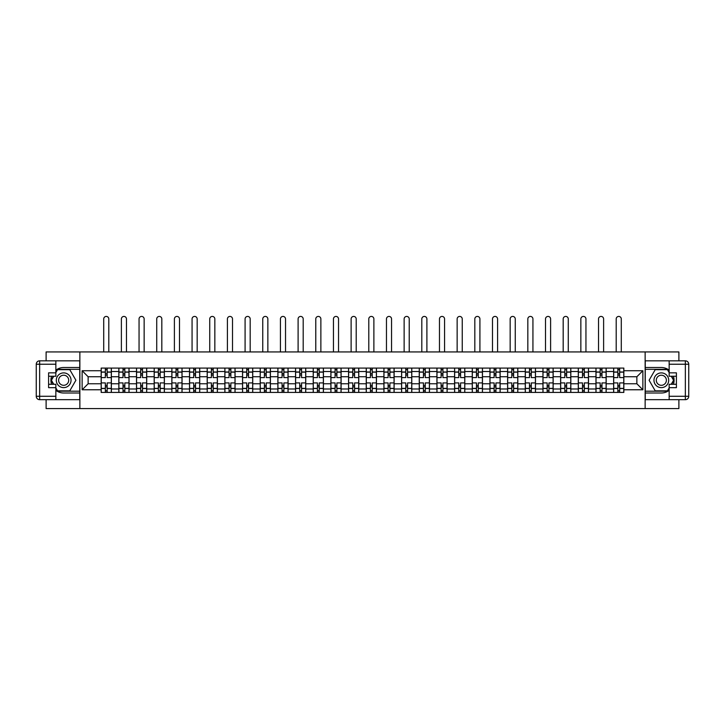 <?xml version="1.0" encoding="UTF-8"?>
<svg xmlns="http://www.w3.org/2000/svg" width="725" height="725" viewBox="0 0 725 725"><rect width="100%" height="100%" fill="white"/><g stroke="black" fill="none" stroke-linecap="round" stroke-linejoin="round"><path stroke-width="1.09" d="M46.11 399.683L46.11 408.574L678.89 408.574L678.89 399.683M678.89 360.833L678.89 351.933L46.11 351.933L46.11 360.833M118.837 392.433L118.837 371.535L111.36 371.535L111.36 392.433M111.36 371.535L111.36 368.083M118.837 371.535L118.837 368.083M129.032 368.083L129.032 392.433M136.508 392.433L136.508 368.083M146.704 368.083L146.704 392.433M154.18 392.433L154.18 368.083M164.376 368.083L164.376 392.433M171.852 392.433L171.852 368.083M182.047 368.083L182.047 392.433M189.524 392.433L189.524 368.083M199.719 368.083L199.719 392.433M207.196 392.433L207.196 368.083M217.391 368.083L217.391 392.433M224.868 392.433L224.868 368.083M235.063 368.083L235.063 392.433M242.54 392.433L242.54 368.083M252.735 368.083L252.735 392.433M260.212 392.433L260.212 368.083M270.407 368.083L270.407 392.433M277.874 392.433L277.874 368.083M288.079 368.083L288.079 392.433M295.555 392.433L295.555 368.083M305.751 368.083L305.751 392.433M313.227 392.433L313.227 368.083M323.423 368.083L323.423 392.433M330.89 392.433L330.89 368.083M341.094 368.083L341.094 392.433M348.571 392.433L348.571 368.083M358.766 368.083L358.766 392.433M366.243 392.433L366.243 368.083M376.438 368.083L376.438 392.433M383.915 392.433L383.915 368.083M394.11 368.083L394.11 392.433M401.587 392.433L401.587 368.083M411.782 368.083L411.782 392.433M419.249 392.433L419.249 368.083M429.454 368.083L429.454 392.433M436.921 392.433L436.921 368.083M447.126 368.083L447.126 392.433M454.593 392.433L454.593 368.083M464.798 368.083L464.798 392.433M472.265 392.433L472.265 368.083M482.469 368.083L482.469 392.433M489.937 392.433L489.937 368.083M500.141 368.083L500.141 392.433M507.609 392.433L507.609 368.083M517.813 368.083L517.813 392.433M525.281 392.433L525.281 368.083M535.485 368.083L535.485 392.433M542.952 392.433L542.952 368.083M553.157 368.083L553.157 392.433M560.624 392.433L560.624 368.083M570.829 368.083L570.829 392.433M578.296 392.433L578.296 368.083M588.501 368.083L588.501 392.433M595.968 392.433L595.968 368.083M606.173 368.083L606.173 392.433M613.64 392.433L613.64 368.083M613.64 383.77L606.173 383.77M595.968 383.77L588.501 383.77M578.296 383.77L570.829 383.77M560.624 383.77L553.157 383.77M542.962 383.77L535.485 383.77M525.281 383.77L517.813 383.77M507.618 383.77L500.141 383.77M489.946 383.77L482.469 383.77M472.274 383.77L464.798 383.77M454.602 383.77L447.126 383.77M436.93 383.77L429.454 383.77M419.258 383.77L411.782 383.77M401.587 383.77L394.11 383.77M383.915 383.77L376.438 383.77M366.243 383.77L358.766 383.77M348.571 383.77L341.094 383.77M330.899 383.77L323.423 383.77M313.227 383.77L305.751 383.77M295.555 383.77L288.079 383.77M277.883 383.77L270.407 383.77M260.212 383.77L252.735 383.77M242.54 383.77L235.063 383.77M224.868 383.77L217.391 383.77M207.196 383.77L199.719 383.77M189.524 383.77L182.047 383.77M171.852 383.77L164.376 383.77M154.18 383.77L146.704 383.77M136.508 383.77L129.032 383.77M118.837 383.77L111.36 383.77M613.64 376.746L606.173 376.746M595.968 376.746L588.501 376.746M578.296 376.746L570.829 376.746M560.624 376.746L553.157 376.746M542.952 376.746L535.485 376.746M525.281 376.746L517.813 376.746M507.609 376.746L500.141 376.746M489.937 376.746L482.469 376.746M472.265 376.746L464.798 376.746M454.593 376.746L447.126 376.746M436.921 376.746L429.454 376.746M419.249 376.746L411.782 376.746M401.587 376.746L394.11 376.746M383.915 376.746L376.438 376.746M366.243 376.746L358.766 376.746M348.571 376.746L341.094 376.746M330.89 376.746L323.423 376.746M313.227 376.746L305.751 376.746M295.555 376.746L288.079 376.746M277.883 376.746L270.407 376.746M260.212 376.746L252.735 376.746M242.54 376.746L235.063 376.746M224.868 376.746L217.391 376.746M207.196 376.746L199.719 376.746M189.524 376.746L182.047 376.746M171.852 376.746L164.376 376.746M154.18 376.746L146.704 376.746M136.508 376.746L129.032 376.746M118.837 376.746L111.36 376.746M88.133 383.77L101.165 383.77L101.165 376.746L88.133 376.746L88.133 383.77L82.133 389.769L82.133 370.738L101.165 370.738L101.165 376.746M623.844 376.746L623.844 383.77L636.867 383.77L636.867 376.746L623.844 376.746L623.844 368.083L101.165 368.083L101.165 370.738M623.844 370.738L642.867 370.738L642.867 389.769L623.844 389.769L623.844 383.77M101.165 383.77L101.165 392.433L623.844 392.433L623.844 389.769M101.165 389.769L82.133 389.769M645.141 408.574L645.141 351.933M79.868 408.574L79.868 351.933M107.164 390.739L105.352 390.739M105.352 369.777L107.164 369.777M124.836 390.739L123.023 390.739M123.023 369.777L124.836 369.777M142.508 390.739L140.695 390.739M140.695 369.777L142.508 369.777M160.18 390.739L158.367 390.739M158.367 369.777L160.18 369.777M177.852 390.739L176.039 390.739M176.039 369.777L177.852 369.777M195.523 390.739L193.711 390.739M193.711 369.777L195.523 369.777M213.195 390.739L211.383 390.739M211.383 369.777L213.195 369.777M230.867 390.739L229.055 390.739M229.055 369.777L230.867 369.777M248.539 390.739L246.727 390.739M246.727 369.777L248.539 369.777M266.211 390.739L264.398 390.739M264.398 369.777L266.211 369.777M283.883 390.739L282.07 390.739M282.07 369.777L283.883 369.777M301.555 390.739L299.742 390.739M299.742 369.777L301.555 369.777M319.227 390.739L317.414 390.739M317.414 369.777L319.227 369.777M336.898 390.739L335.086 390.739M335.086 369.777L336.898 369.777M354.57 390.739L352.758 390.739M352.758 369.777L354.57 369.777M372.242 390.739L370.43 390.739M370.43 369.777L372.242 369.777M389.914 390.739L388.102 390.739M388.102 369.777L389.914 369.777M407.586 390.739L405.773 390.739M405.773 369.777L407.586 369.777M425.258 390.739L423.445 390.739M423.445 369.777L425.258 369.777M442.93 390.739L441.117 390.739M441.117 369.777L442.93 369.777M460.602 390.739L458.789 390.739M458.789 369.777L460.602 369.777M478.273 390.739L476.461 390.739M476.461 369.777L478.273 369.777M495.945 390.739L494.133 390.739M494.133 369.777L495.945 369.777M513.617 390.739L511.805 390.739M511.805 369.777L513.617 369.777M531.289 390.739L529.477 390.739M529.477 369.777L531.289 369.777M548.961 390.739L547.148 390.739M547.148 369.777L548.961 369.777M566.633 390.739L564.82 390.739M564.82 369.777L566.633 369.777M584.305 390.739L582.492 390.739M582.492 369.777L584.305 369.777M601.977 390.739L600.164 390.739M600.164 369.777L601.977 369.777M619.648 390.739L617.836 390.739M617.836 369.777L619.648 369.777M82.133 370.738L88.133 376.746M636.867 383.77L642.867 389.769M636.867 376.746L642.867 370.738M111.297 392.433L111.297 377.598L107.164 377.598L107.164 368.083M105.352 368.083L105.352 377.598L101.219 377.598L101.219 368.083M108.804 351.933L108.804 318.973A2.547 2.547 0 0 0 106.258 316.426A2.547 2.547 0 0 0 103.711 318.973L103.711 351.933M111.297 377.598L111.297 368.083M101.219 392.433L101.219 382.918L105.352 382.918L105.352 392.433M107.164 392.433L107.164 382.918L111.297 382.918M105.352 375.106L107.164 375.106M101.219 382.918L101.219 377.598M107.164 385.41L105.352 385.41M107.164 390.965L105.352 390.965M105.352 386.887L107.164 386.887M107.164 373.629L105.352 373.629M105.352 369.551L107.164 369.551M55.852 390.322A12.742 12.742 0 0 0 63.664 393.004L79.75 393.004L79.75 399.683L39.648 399.683A3.398 3.398 0 0 1 36.25 396.285L36.25 364.231A3.398 3.398 0 0 1 39.648 360.833L55.852 360.833L55.852 376.239L48.593 376.239M55.852 360.833L79.75 360.833L79.75 367.512L63.664 367.512A12.742 12.742 0 0 0 55.852 370.194M51.575 376.239A12.742 12.742 0 0 0 51.575 384.277M79.75 393.004L79.75 367.512M48.593 384.277L55.852 384.277L55.852 399.683M55.852 372.84L48.593 372.84L48.593 387.676L55.852 387.676M79.75 369.324L57.357 369.324L55.852 371.934M55.852 388.582L57.357 391.192L79.75 391.192M53.36 376.239L51.04 380.253L53.36 384.277M669.157 370.194A12.742 12.742 0 0 0 661.336 367.512L645.25 367.512L645.25 360.833L685.352 360.833A3.398 3.398 0 0 1 688.75 364.231L688.75 396.285A3.398 3.398 0 0 1 685.352 399.683L669.157 399.683L669.157 384.277L676.407 384.277M669.157 399.683L645.25 399.683L645.25 393.004L661.336 393.004A12.742 12.742 0 0 0 669.157 390.322M673.425 384.277A12.742 12.742 0 0 0 673.425 376.239M645.25 367.512L645.25 393.004M676.407 376.239L669.157 376.239L669.157 360.833M669.148 387.676L676.407 387.676L676.407 372.84L669.157 372.84M645.25 391.192L667.643 391.192L669.157 388.582M669.157 371.934L667.643 369.324L645.25 369.324M671.64 384.277L673.96 380.253L671.64 376.239M56.296 380.253A7.368 7.368 0 0 0 63.664 387.621A7.368 7.368 0 0 0 71.032 380.253A7.368 7.368 0 0 0 63.664 372.895A7.368 7.368 0 0 0 56.296 380.253M58.625 380.253A5.039 5.039 0 0 0 63.664 385.301A5.039 5.039 0 0 0 68.703 380.253A5.039 5.039 0 0 0 63.664 375.215A5.039 5.039 0 0 0 58.625 380.253M55.852 372.614L57.547 369.668L69.781 369.668L75.898 380.253L69.781 390.847L57.547 390.847L55.852 387.902M53.759 384.277L51.43 380.253L53.759 376.239M653.968 380.253A7.368 7.368 0 0 0 661.336 387.621A7.368 7.368 0 0 0 668.704 380.253A7.368 7.368 0 0 0 661.336 372.895A7.368 7.368 0 0 0 653.968 380.253M656.297 380.253A5.039 5.039 0 0 0 661.336 385.301A5.039 5.039 0 0 0 666.375 380.253A5.039 5.039 0 0 0 661.336 375.215A5.039 5.039 0 0 0 656.297 380.253M669.157 387.902L667.453 390.847L655.219 390.847L649.102 380.253L655.219 369.668L667.453 369.668L669.157 372.614M671.241 376.239L673.57 380.253L671.241 384.277M128.968 392.433L128.968 377.598L124.836 377.598L124.836 368.083M123.023 368.083L123.023 377.598L118.891 377.598L118.891 368.083M126.476 351.933L126.476 318.973A2.547 2.547 0 0 0 123.93 316.426A2.547 2.547 0 0 0 121.383 318.973L121.383 351.933M128.968 377.598L128.968 368.083M118.891 392.433L118.891 382.918L123.023 382.918L123.023 392.433M124.836 392.433L124.836 382.918L128.968 382.918M123.023 375.106L124.836 375.106M118.891 382.918L118.891 377.598M124.836 385.41L123.023 385.41M124.836 390.965L123.023 390.965M123.023 386.887L124.836 386.887M124.836 373.629L123.023 373.629M123.023 369.551L124.836 369.551M146.64 392.433L146.64 377.598L142.508 377.598L142.508 368.083M140.695 368.083L140.695 377.598L136.563 377.598L136.563 368.083M144.148 351.933L144.148 318.973A2.547 2.547 0 0 0 141.602 316.426A2.547 2.547 0 0 0 139.055 318.973L139.055 351.933M146.64 377.598L146.64 368.083M136.563 392.433L136.563 382.918L140.695 382.918L140.695 392.433M142.508 392.433L142.508 382.918L146.64 382.918M140.695 375.106L142.508 375.106M136.563 382.918L136.563 377.598M142.508 385.41L140.695 385.41M142.508 390.965L140.695 390.965M140.695 386.887L142.508 386.887M142.508 373.629L140.695 373.629M140.695 369.551L142.508 369.551M164.312 392.433L164.312 377.598L160.18 377.598L160.18 368.083M158.367 368.083L158.367 377.598L154.235 377.598L154.235 368.083M161.82 351.933L161.82 318.973A2.547 2.547 0 0 0 159.273 316.426A2.547 2.547 0 0 0 156.727 318.973L156.727 351.933M164.312 377.598L164.312 368.083M154.235 392.433L154.235 382.918L158.367 382.918L158.367 392.433M160.18 392.433L160.18 382.918L164.312 382.918M158.367 375.106L160.18 375.106M154.235 382.918L154.235 377.598M160.18 385.41L158.367 385.41M160.18 390.965L158.367 390.965M158.367 386.887L160.18 386.887M160.18 373.629L158.367 373.629M158.367 369.551L160.18 369.551M181.984 392.433L181.984 377.598L177.852 377.598L177.852 368.083M176.039 368.083L176.039 377.598L171.907 377.598L171.907 368.083M179.492 351.933L179.492 318.973A2.547 2.547 0 0 0 176.945 316.426A2.547 2.547 0 0 0 174.399 318.973L174.399 351.933M181.984 377.598L181.984 368.083M171.907 392.433L171.907 382.918L176.039 382.918L176.039 392.433M177.852 392.433L177.852 382.918L181.984 382.918M176.039 375.106L177.852 375.106M171.907 382.918L171.907 377.598M177.852 385.41L176.039 385.41M177.852 390.965L176.039 390.965M176.039 386.887L177.852 386.887M177.852 373.629L176.039 373.629M176.039 369.551L177.852 369.551M199.656 392.433L199.656 377.598L195.523 377.598L195.523 368.083M193.711 368.083L193.711 377.598L189.578 377.598L189.578 368.083M197.164 351.933L197.164 318.973A2.547 2.547 0 0 0 194.617 316.426A2.547 2.547 0 0 0 192.071 318.973L192.071 351.933M199.656 377.598L199.656 368.083M189.578 392.433L189.578 382.918L193.711 382.918L193.711 392.433M195.523 392.433L195.523 382.918L199.656 382.918M193.711 375.106L195.523 375.106M189.578 382.918L189.578 377.598M195.523 385.41L193.711 385.41M195.523 390.965L193.711 390.965M193.711 386.887L195.523 386.887M195.523 373.629L193.711 373.629M193.711 369.551L195.523 369.551M217.328 392.433L217.328 377.598L213.195 377.598L213.195 368.083M211.383 368.083L211.383 377.598L207.25 377.598L207.25 368.083M214.836 351.933L214.836 318.973A2.547 2.547 0 0 0 212.289 316.426A2.547 2.547 0 0 0 209.743 318.973L209.743 351.933M217.328 377.598L217.328 368.083M207.25 392.433L207.25 382.918L211.383 382.918L211.383 392.433M213.195 392.433L213.195 382.918L217.328 382.918M211.383 375.106L213.195 375.106M207.25 382.918L207.25 377.598M213.195 385.41L211.383 385.41M213.195 390.965L211.383 390.965M211.383 386.887L213.195 386.887M213.195 373.629L211.383 373.629M211.383 369.551L213.195 369.551M235 392.433L235 377.598L230.867 377.598L230.867 368.083M229.055 368.083L229.055 377.598L224.922 377.598L224.922 368.083M232.507 351.933L232.507 318.973A2.547 2.547 0 0 0 229.961 316.426A2.547 2.547 0 0 0 227.414 318.973L227.414 351.933M235 377.598L235 368.083M224.922 392.433L224.922 382.918L229.055 382.918L229.055 392.433M230.867 392.433L230.867 382.918L235 382.918M229.055 375.106L230.867 375.106M224.922 382.918L224.922 377.598M230.867 385.41L229.055 385.41M230.867 390.965L229.055 390.965M229.055 386.887L230.867 386.887M230.867 373.629L229.055 373.629M229.055 369.551L230.867 369.551M252.672 392.433L252.672 377.598L248.539 377.598L248.539 368.083M246.727 368.083L246.727 377.598L242.594 377.598L242.594 368.083M250.179 351.933L250.179 318.973A2.547 2.547 0 0 0 247.633 316.426A2.547 2.547 0 0 0 245.086 318.973L245.086 351.933M252.672 377.598L252.672 368.083M242.594 392.433L242.594 382.918L246.727 382.918L246.727 392.433M248.539 392.433L248.539 382.918L252.672 382.918M246.727 375.106L248.539 375.106M242.594 382.918L242.594 377.598M248.539 385.41L246.727 385.41M248.539 390.965L246.727 390.965M246.727 386.887L248.539 386.887M248.539 373.629L246.727 373.629M246.727 369.551L248.539 369.551M270.343 392.433L270.343 377.598L266.211 377.598L266.211 368.083M264.398 368.083L264.398 377.598L260.266 377.598L260.266 368.083M267.851 351.933L267.851 318.973A2.547 2.547 0 0 0 265.305 316.426A2.547 2.547 0 0 0 262.758 318.973L262.758 351.933M270.343 377.598L270.343 368.083M260.266 392.433L260.266 382.918L264.398 382.918L264.398 392.433M266.211 392.433L266.211 382.918L270.343 382.918M264.398 375.106L266.211 375.106M260.266 382.918L260.266 377.598M266.211 385.41L264.398 385.41M266.211 390.965L264.398 390.965M264.398 386.887L266.211 386.887M266.211 373.629L264.398 373.629M264.398 369.551L266.211 369.551M288.015 392.433L288.015 377.598L283.883 377.598L283.883 368.083M282.07 368.083L282.07 377.598L277.938 377.598L277.938 368.083M285.523 351.933L285.523 318.973A2.547 2.547 0 0 0 282.977 316.426A2.547 2.547 0 0 0 280.43 318.973L280.43 351.933M288.015 377.598L288.015 368.083M277.938 392.433L277.938 382.918L282.07 382.918L282.07 392.433M283.883 392.433L283.883 382.918L288.015 382.918M282.07 375.106L283.883 375.106M277.938 382.918L277.938 377.598M283.883 385.41L282.07 385.41M283.883 390.965L282.07 390.965M282.07 386.887L283.883 386.887M283.883 373.629L282.07 373.629M282.07 369.551L283.883 369.551M305.687 392.433L305.687 377.598L301.555 377.598L301.555 368.083M299.742 368.083L299.742 377.598L295.61 377.598L295.61 368.083M303.195 351.933L303.195 318.973A2.547 2.547 0 0 0 300.648 316.426A2.547 2.547 0 0 0 298.102 318.973L298.102 351.933M305.687 377.598L305.687 368.083M295.61 392.433L295.61 382.918L299.742 382.918L299.742 392.433M301.555 392.433L301.555 382.918L305.687 382.918M299.742 375.106L301.555 375.106M295.61 382.918L295.61 377.598M301.555 385.41L299.742 385.41M301.555 390.965L299.742 390.965M299.742 386.887L301.555 386.887M301.555 373.629L299.742 373.629M299.742 369.551L301.555 369.551M323.359 392.433L323.359 377.598L319.227 377.598L319.227 368.083M317.414 368.083L317.414 377.598L313.282 377.598L313.282 368.083M320.867 351.933L320.867 318.973A2.547 2.547 0 0 0 318.32 316.426A2.547 2.547 0 0 0 315.774 318.973L315.774 351.933M323.359 377.598L323.359 368.083M313.282 392.433L313.282 382.918L317.414 382.918L317.414 392.433M319.227 392.433L319.227 382.918L323.359 382.918M317.414 375.106L319.227 375.106M313.282 382.918L313.282 377.598M319.227 385.41L317.414 385.41M319.227 390.965L317.414 390.965M317.414 386.887L319.227 386.887M319.227 373.629L317.414 373.629M317.414 369.551L319.227 369.551M341.031 392.433L341.031 377.598L336.898 377.598L336.898 368.083M335.086 368.083L335.086 377.598L330.953 377.598L330.953 368.083M338.539 351.933L338.539 318.973A2.547 2.547 0 0 0 335.992 316.426A2.547 2.547 0 0 0 333.446 318.973L333.446 351.933M341.031 377.598L341.031 368.083M330.953 392.433L330.953 382.918L335.086 382.918L335.086 392.433M336.898 392.433L336.898 382.918L341.031 382.918M335.086 375.106L336.898 375.106M330.953 382.918L330.953 377.598M336.898 385.41L335.086 385.41M336.898 390.965L335.086 390.965M335.086 386.887L336.898 386.887M336.898 373.629L335.086 373.629M335.086 369.551L336.898 369.551M358.703 392.433L358.703 377.598L354.57 377.598L354.57 368.083M352.758 368.083L352.758 377.598L348.625 377.598L348.625 368.083M356.211 351.933L356.211 318.973A2.547 2.547 0 0 0 353.664 316.426A2.547 2.547 0 0 0 351.118 318.973L351.118 351.933M358.703 377.598L358.703 368.083M348.625 392.433L348.625 382.918L352.758 382.918L352.758 392.433M354.57 392.433L354.57 382.918L358.703 382.918M352.758 375.106L354.57 375.106M348.625 382.918L348.625 377.598M354.57 385.41L352.758 385.41M354.57 390.965L352.758 390.965M352.758 386.887L354.57 386.887M354.57 373.629L352.758 373.629M352.758 369.551L354.57 369.551M376.375 392.433L376.375 377.598L372.242 377.598L372.242 368.083M370.43 368.083L370.43 377.598L366.297 377.598L366.297 368.083M373.882 351.933L373.882 318.973A2.547 2.547 0 0 0 371.336 316.426A2.547 2.547 0 0 0 368.789 318.973L368.789 351.933M376.375 377.598L376.375 368.083M366.297 392.433L366.297 382.918L370.43 382.918L370.43 392.433M372.242 392.433L372.242 382.918L376.375 382.918M370.43 375.106L372.242 375.106M366.297 382.918L366.297 377.598M372.242 385.41L370.43 385.41M372.242 390.965L370.43 390.965M370.43 386.887L372.242 386.887M372.242 373.629L370.43 373.629M370.43 369.551L372.242 369.551M394.047 392.433L394.047 377.598L389.914 377.598L389.914 368.083M388.102 368.083L388.102 377.598L383.969 377.598L383.969 368.083M391.554 351.933L391.554 318.973A2.547 2.547 0 0 0 389.008 316.426A2.547 2.547 0 0 0 386.461 318.973L386.461 351.933M394.047 377.598L394.047 368.083M383.969 392.433L383.969 382.918L388.102 382.918L388.102 392.433M389.914 392.433L389.914 382.918L394.047 382.918M388.102 375.106L389.914 375.106M383.969 382.918L383.969 377.598M389.914 385.41L388.102 385.41M389.914 390.965L388.102 390.965M388.102 386.887L389.914 386.887M389.914 373.629L388.102 373.629M388.102 369.551L389.914 369.551M411.718 392.433L411.718 377.598L407.586 377.598L407.586 368.083M405.773 368.083L405.773 377.598L401.641 377.598L401.641 368.083M409.226 351.933L409.226 318.973A2.547 2.547 0 0 0 406.68 316.426A2.547 2.547 0 0 0 404.133 318.973L404.133 351.933M411.718 377.598L411.718 368.083M401.641 392.433L401.641 382.918L405.773 382.918L405.773 392.433M407.586 392.433L407.586 382.918L411.718 382.918M405.773 375.106L407.586 375.106M401.641 382.918L401.641 377.598M407.586 385.41L405.773 385.41M407.586 390.965L405.773 390.965M405.773 386.887L407.586 386.887M407.586 373.629L405.773 373.629M405.773 369.551L407.586 369.551M429.39 392.433L429.39 377.598L425.258 377.598L425.258 368.083M423.445 368.083L423.445 377.598L419.313 377.598L419.313 368.083M426.898 351.933L426.898 318.973A2.547 2.547 0 0 0 424.352 316.426A2.547 2.547 0 0 0 421.805 318.973L421.805 351.933M429.39 377.598L429.39 368.083M419.313 392.433L419.313 382.918L423.445 382.918L423.445 392.433M425.258 392.433L425.258 382.918L429.39 382.918M423.445 375.106L425.258 375.106M419.313 382.918L419.313 377.598M425.258 385.41L423.445 385.41M425.258 390.965L423.445 390.965M423.445 386.887L425.258 386.887M425.258 373.629L423.445 373.629M423.445 369.551L425.258 369.551M447.062 392.433L447.062 377.598L442.93 377.598L442.93 368.083M441.117 368.083L441.117 377.598L436.985 377.598L436.985 368.083M444.57 351.933L444.57 318.973A2.547 2.547 0 0 0 442.023 316.426A2.547 2.547 0 0 0 439.477 318.973L439.477 351.933M447.062 377.598L447.062 368.083M436.985 392.433L436.985 382.918L441.117 382.918L441.117 392.433M442.93 392.433L442.93 382.918L447.062 382.918M441.117 375.106L442.93 375.106M436.985 382.918L436.985 377.598M442.93 385.41L441.117 385.41M442.93 390.965L441.117 390.965M441.117 386.887L442.93 386.887M442.93 373.629L441.117 373.629M441.117 369.551L442.93 369.551M464.734 392.433L464.734 377.598L460.602 377.598L460.602 368.083M458.789 368.083L458.789 377.598L454.657 377.598L454.657 368.083M462.242 351.933L462.242 318.973A2.547 2.547 0 0 0 459.695 316.426A2.547 2.547 0 0 0 457.149 318.973L457.149 351.933M464.734 377.598L464.734 368.083M454.657 392.433L454.657 382.918L458.789 382.918L458.789 392.433M460.602 392.433L460.602 382.918L464.734 382.918M458.789 375.106L460.602 375.106M454.657 382.918L454.657 377.598M460.602 385.41L458.789 385.41M460.602 390.965L458.789 390.965M458.789 386.887L460.602 386.887M460.602 373.629L458.789 373.629M458.789 369.551L460.602 369.551M482.406 392.433L482.406 377.598L478.273 377.598L478.273 368.083M476.461 368.083L476.461 377.598L472.328 377.598L472.328 368.083M479.914 351.933L479.914 318.973A2.547 2.547 0 0 0 477.367 316.426A2.547 2.547 0 0 0 474.821 318.973L474.821 351.933M482.406 377.598L482.406 368.083M472.328 392.433L472.328 382.918L476.461 382.918L476.461 392.433M478.273 392.433L478.273 382.918L482.406 382.918M476.461 375.106L478.273 375.106M472.328 382.918L472.328 377.598M478.273 385.41L476.461 385.41M478.273 390.965L476.461 390.965M476.461 386.887L478.273 386.887M478.273 373.629L476.461 373.629M476.461 369.551L478.273 369.551M500.078 392.433L500.078 377.598L495.945 377.598L495.945 368.083M494.133 368.083L494.133 377.598L490 377.598L490 368.083M497.586 351.933L497.586 318.973A2.547 2.547 0 0 0 495.039 316.426A2.547 2.547 0 0 0 492.493 318.973L492.493 351.933M500.078 377.598L500.078 368.083M490 392.433L490 382.918L494.133 382.918L494.133 392.433M495.945 392.433L495.945 382.918L500.078 382.918M494.133 375.106L495.945 375.106M490 382.918L490 377.598M495.945 385.41L494.133 385.41M495.945 390.965L494.133 390.965M494.133 386.887L495.945 386.887M495.945 373.629L494.133 373.629M494.133 369.551L495.945 369.551M517.75 392.433L517.75 377.598L513.617 377.598L513.617 368.083M511.805 368.083L511.805 377.598L507.672 377.598L507.672 368.083M515.257 351.933L515.257 318.973A2.547 2.547 0 0 0 512.711 316.426A2.547 2.547 0 0 0 510.164 318.973L510.164 351.933M517.75 377.598L517.75 368.083M507.672 392.433L507.672 382.918L511.805 382.918L511.805 392.433M513.617 392.433L513.617 382.918L517.75 382.918M511.805 375.106L513.617 375.106M507.672 382.918L507.672 377.598M513.617 385.41L511.805 385.41M513.617 390.965L511.805 390.965M511.805 386.887L513.617 386.887M513.617 373.629L511.805 373.629M511.805 369.551L513.617 369.551M535.422 392.433L535.422 377.598L531.289 377.598L531.289 368.083M529.477 368.083L529.477 377.598L525.344 377.598L525.344 368.083M532.929 351.933L532.929 318.973A2.547 2.547 0 0 0 530.383 316.426A2.547 2.547 0 0 0 527.836 318.973L527.836 351.933M535.422 377.598L535.422 368.083M525.344 392.433L525.344 382.918L529.477 382.918L529.477 392.433M531.289 392.433L531.289 382.918L535.422 382.918M529.477 375.106L531.289 375.106M525.344 382.918L525.344 377.598M531.289 385.41L529.477 385.41M531.289 390.965L529.477 390.965M529.477 386.887L531.289 386.887M531.289 373.629L529.477 373.629M529.477 369.551L531.289 369.551M553.093 392.433L553.093 377.598L548.961 377.598L548.961 368.083M547.148 368.083L547.148 377.598L543.016 377.598L543.016 368.083M550.601 351.933L550.601 318.973A2.547 2.547 0 0 0 548.055 316.426A2.547 2.547 0 0 0 545.508 318.973L545.508 351.933M553.093 377.598L553.093 368.083M543.016 392.433L543.016 382.918L547.148 382.918L547.148 392.433M548.961 392.433L548.961 382.918L553.093 382.918M547.148 375.106L548.961 375.106M543.016 382.918L543.016 377.598M548.961 385.41L547.148 385.41M548.961 390.965L547.148 390.965M547.148 386.887L548.961 386.887M548.961 373.629L547.148 373.629M547.148 369.551L548.961 369.551M570.765 392.433L570.765 377.598L566.633 377.598L566.633 368.083M564.82 368.083L564.82 377.598L560.688 377.598L560.688 368.083M568.273 351.933L568.273 318.973A2.547 2.547 0 0 0 565.727 316.426A2.547 2.547 0 0 0 563.18 318.973L563.18 351.933M570.765 377.598L570.765 368.083M560.688 392.433L560.688 382.918L564.82 382.918L564.82 392.433M566.633 392.433L566.633 382.918L570.765 382.918M564.82 375.106L566.633 375.106M560.688 382.918L560.688 377.598M566.633 385.41L564.82 385.41M566.633 390.965L564.82 390.965M564.82 386.887L566.633 386.887M566.633 373.629L564.82 373.629M564.82 369.551L566.633 369.551M588.437 392.433L588.437 377.598L584.305 377.598L584.305 368.083M582.492 368.083L582.492 377.598L578.36 377.598L578.36 368.083M585.945 351.933L585.945 318.973A2.547 2.547 0 0 0 583.398 316.426A2.547 2.547 0 0 0 580.852 318.973L580.852 351.933M588.437 377.598L588.437 368.083M578.36 392.433L578.36 382.918L582.492 382.918L582.492 392.433M584.305 392.433L584.305 382.918L588.437 382.918M582.492 375.106L584.305 375.106M578.36 382.918L578.36 377.598M584.305 385.41L582.492 385.41M584.305 390.965L582.492 390.965M582.492 386.887L584.305 386.887M584.305 373.629L582.492 373.629M582.492 369.551L584.305 369.551M606.109 392.433L606.109 377.598L601.977 377.598L601.977 368.083M600.164 368.083L600.164 377.598L596.032 377.598L596.032 368.083M603.617 351.933L603.617 318.973A2.547 2.547 0 0 0 601.07 316.426A2.547 2.547 0 0 0 598.524 318.973L598.524 351.933M606.109 377.598L606.109 368.083M596.032 392.433L596.032 382.918L600.164 382.918L600.164 392.433M601.977 392.433L601.977 382.918L606.109 382.918M600.164 375.106L601.977 375.106M596.032 382.918L596.032 377.598M601.977 385.41L600.164 385.41M601.977 390.965L600.164 390.965M600.164 386.887L601.977 386.887M601.977 373.629L600.164 373.629M600.164 369.551L601.977 369.551M623.781 392.433L623.781 377.598L619.648 377.598L619.648 368.083M617.836 368.083L617.836 377.598L613.703 377.598L613.703 368.083M621.289 351.933L621.289 318.973A2.547 2.547 0 0 0 618.742 316.426A2.547 2.547 0 0 0 616.196 318.973L616.196 351.933M623.781 377.598L623.781 368.083M613.703 392.433L613.703 382.918L617.836 382.918L617.836 392.433M619.648 392.433L619.648 382.918L623.781 382.918M617.836 375.106L619.648 375.106M613.703 382.918L613.703 377.598M619.648 385.41L617.836 385.41M619.648 390.965L617.836 390.965M617.836 386.887L619.648 386.887M619.648 373.629L617.836 373.629M617.836 369.551L619.648 369.551M595.968 371.535L588.501 371.535M578.296 371.535L570.829 371.535M560.624 371.535L553.157 371.535M542.962 371.535L535.485 371.535M525.281 371.535L517.813 371.535M507.618 371.535L500.141 371.535M489.937 371.535L482.469 371.535M472.265 371.535L464.798 371.535M454.593 371.535L447.126 371.535M436.93 371.535L429.454 371.535M419.258 371.535L411.782 371.535M401.587 371.535L394.11 371.535M383.915 371.535L376.438 371.535M366.243 371.535L358.766 371.535M348.571 371.535L341.094 371.535M330.899 371.535L323.423 371.535M313.227 371.535L305.751 371.535M295.555 371.535L288.079 371.535M277.883 371.535L270.407 371.535M260.212 371.535L252.735 371.535M242.54 371.535L235.063 371.535M224.868 371.535L217.391 371.535M207.196 371.535L199.719 371.535M189.524 371.535L182.047 371.535M171.852 371.535L164.376 371.535M154.18 371.535L146.704 371.535M136.508 371.535L129.032 371.535M613.64 371.535L606.173 371.535M595.968 388.981L588.501 388.981M578.296 388.981L570.829 388.981M560.624 388.981L553.157 388.981M542.962 388.981L535.485 388.981M525.281 388.981L517.813 388.981M507.618 388.981L500.141 388.981M489.946 388.981L482.469 388.981M472.274 388.981L464.798 388.981M454.602 388.981L447.126 388.981M436.93 388.981L429.454 388.981M419.258 388.981L411.782 388.981M401.587 388.981L394.11 388.981M383.915 388.981L376.438 388.981M366.243 388.981L358.766 388.981M348.571 388.981L341.094 388.981M330.899 388.981L323.423 388.981M313.227 388.981L305.751 388.981M295.555 388.981L288.079 388.981M277.883 388.981L270.407 388.981M260.212 388.981L252.735 388.981M242.54 388.981L235.063 388.981M224.868 388.981L217.391 388.981M207.196 388.981L199.719 388.981M189.524 388.981L182.047 388.981M171.852 388.981L164.376 388.981M154.18 388.981L146.704 388.981M136.508 388.981L129.032 388.981M118.837 388.981L111.36 388.981M613.64 388.981L606.173 388.981M111.297 371.988L107.164 371.988M105.352 371.988L101.219 371.988M105.352 372.142L101.219 372.142M105.352 388.373L101.219 388.373M105.352 388.528L101.219 388.528M111.297 388.528L107.164 388.528M111.297 372.142L107.164 372.142M111.297 388.373L107.164 388.373M55.852 364.231L39.648 364.231L39.648 396.285L55.852 396.285M36.25 364.231L39.648 364.231L39.648 360.833M39.648 399.683L39.648 396.285L36.25 396.285M669.157 396.285L685.352 396.285L685.352 364.231L669.157 364.231M688.75 396.285L685.352 396.285L685.352 399.683M685.352 360.833L685.352 364.231L688.75 364.231M128.968 371.988L124.836 371.988M123.023 371.988L118.891 371.988M123.023 372.142L118.891 372.142M123.023 388.373L118.891 388.373M123.023 388.528L118.891 388.528M128.968 388.528L124.836 388.528M128.968 372.142L124.836 372.142M128.968 388.373L124.836 388.373M146.64 371.988L142.508 371.988M140.695 371.988L136.563 371.988M140.695 372.142L136.563 372.142M140.695 388.373L136.563 388.373M140.695 388.528L136.563 388.528M146.64 388.528L142.508 388.528M146.64 372.142L142.508 372.142M146.64 388.373L142.508 388.373M164.312 371.988L160.18 371.988M158.367 371.988L154.235 371.988M158.367 372.142L154.235 372.142M158.367 388.373L154.235 388.373M158.367 388.528L154.235 388.528M164.312 388.528L160.18 388.528M164.312 372.142L160.18 372.142M164.312 388.373L160.18 388.373M181.984 371.988L177.852 371.988M176.039 371.988L171.907 371.988M176.039 372.142L171.907 372.142M176.039 388.373L171.907 388.373M176.039 388.528L171.907 388.528M181.984 388.528L177.852 388.528M181.984 372.142L177.852 372.142M181.984 388.373L177.852 388.373M199.656 371.988L195.523 371.988M193.711 371.988L189.578 371.988M193.711 372.142L189.578 372.142M193.711 388.373L189.578 388.373M193.711 388.528L189.578 388.528M199.656 388.528L195.523 388.528M199.656 372.142L195.523 372.142M199.656 388.373L195.523 388.373M217.328 371.988L213.195 371.988M211.383 371.988L207.25 371.988M211.383 372.142L207.25 372.142M211.383 388.373L207.25 388.373M211.383 388.528L207.25 388.528M217.328 388.528L213.195 388.528M217.328 372.142L213.195 372.142M217.328 388.373L213.195 388.373M235 371.988L230.867 371.988M229.055 371.988L224.922 371.988M229.055 372.142L224.922 372.142M229.055 388.373L224.922 388.373M229.055 388.528L224.922 388.528M235 388.528L230.867 388.528M235 372.142L230.867 372.142M235 388.373L230.867 388.373M252.672 371.988L248.539 371.988M246.727 371.988L242.594 371.988M246.727 372.142L242.594 372.142M246.727 388.373L242.594 388.373M246.727 388.528L242.594 388.528M252.672 388.528L248.539 388.528M252.672 372.142L248.539 372.142M252.672 388.373L248.539 388.373M270.343 371.988L266.211 371.988M264.398 371.988L260.266 371.988M264.398 372.142L260.266 372.142M264.398 388.373L260.266 388.373M264.398 388.528L260.266 388.528M270.343 388.528L266.211 388.528M270.343 372.142L266.211 372.142M270.343 388.373L266.211 388.373M288.015 371.988L283.883 371.988M282.07 371.988L277.938 371.988M282.07 372.142L277.938 372.142M282.07 388.373L277.938 388.373M282.07 388.528L277.938 388.528M288.015 388.528L283.883 388.528M288.015 372.142L283.883 372.142M288.015 388.373L283.883 388.373M305.687 371.988L301.555 371.988M299.742 371.988L295.61 371.988M299.742 372.142L295.61 372.142M299.742 388.373L295.61 388.373M299.742 388.528L295.61 388.528M305.687 388.528L301.555 388.528M305.687 372.142L301.555 372.142M305.687 388.373L301.555 388.373M323.359 371.988L319.227 371.988M317.414 371.988L313.282 371.988M317.414 372.142L313.282 372.142M317.414 388.373L313.282 388.373M317.414 388.528L313.282 388.528M323.359 388.528L319.227 388.528M323.359 372.142L319.227 372.142M323.359 388.373L319.227 388.373M341.031 371.988L336.898 371.988M335.086 371.988L330.953 371.988M335.086 372.142L330.953 372.142M335.086 388.373L330.953 388.373M335.086 388.528L330.953 388.528M341.031 388.528L336.898 388.528M341.031 372.142L336.898 372.142M341.031 388.373L336.898 388.373M358.703 371.988L354.57 371.988M352.758 371.988L348.625 371.988M352.758 372.142L348.625 372.142M352.758 388.373L348.625 388.373M352.758 388.528L348.625 388.528M358.703 388.528L354.57 388.528M358.703 372.142L354.57 372.142M358.703 388.373L354.57 388.373M376.375 371.988L372.242 371.988M370.43 371.988L366.297 371.988M370.43 372.142L366.297 372.142M370.43 388.373L366.297 388.373M370.43 388.528L366.297 388.528M376.375 388.528L372.242 388.528M376.375 372.142L372.242 372.142M376.375 388.373L372.242 388.373M394.047 371.988L389.914 371.988M388.102 371.988L383.969 371.988M388.102 372.142L383.969 372.142M388.102 388.373L383.969 388.373M388.102 388.528L383.969 388.528M394.047 388.528L389.914 388.528M394.047 372.142L389.914 372.142M394.047 388.373L389.914 388.373M411.718 371.988L407.586 371.988M405.773 371.988L401.641 371.988M405.773 372.142L401.641 372.142M405.773 388.373L401.641 388.373M405.773 388.528L401.641 388.528M411.718 388.528L407.586 388.528M411.718 372.142L407.586 372.142M411.718 388.373L407.586 388.373M429.39 371.988L425.258 371.988M423.445 371.988L419.313 371.988M423.445 372.142L419.313 372.142M423.445 388.373L419.313 388.373M423.445 388.528L419.313 388.528M429.39 388.528L425.258 388.528M429.39 372.142L425.258 372.142M429.39 388.373L425.258 388.373M447.062 371.988L442.93 371.988M441.117 371.988L436.985 371.988M441.117 372.142L436.985 372.142M441.117 388.373L436.985 388.373M441.117 388.528L436.985 388.528M447.062 388.528L442.93 388.528M447.062 372.142L442.93 372.142M447.062 388.373L442.93 388.373M464.734 371.988L460.602 371.988M458.789 371.988L454.657 371.988M458.789 372.142L454.657 372.142M458.789 388.373L454.657 388.373M458.789 388.528L454.657 388.528M464.734 388.528L460.602 388.528M464.734 372.142L460.602 372.142M464.734 388.373L460.602 388.373M482.406 371.988L478.273 371.988M476.461 371.988L472.328 371.988M476.461 372.142L472.328 372.142M476.461 388.373L472.328 388.373M476.461 388.528L472.328 388.528M482.406 388.528L478.273 388.528M482.406 372.142L478.273 372.142M482.406 388.373L478.273 388.373M500.078 371.988L495.945 371.988M494.133 371.988L490 371.988M494.133 372.142L490 372.142M494.133 388.373L490 388.373M494.133 388.528L490 388.528M500.078 388.528L495.945 388.528M500.078 372.142L495.945 372.142M500.078 388.373L495.945 388.373M517.75 371.988L513.617 371.988M511.805 371.988L507.672 371.988M511.805 372.142L507.672 372.142M511.805 388.373L507.672 388.373M511.805 388.528L507.672 388.528M517.75 388.528L513.617 388.528M517.75 372.142L513.617 372.142M517.75 388.373L513.617 388.373M535.422 371.988L531.289 371.988M529.477 371.988L525.344 371.988M529.477 372.142L525.344 372.142M529.477 388.373L525.344 388.373M529.477 388.528L525.344 388.528M535.422 388.528L531.289 388.528M535.422 372.142L531.289 372.142M535.422 388.373L531.289 388.373M553.093 371.988L548.961 371.988M547.148 371.988L543.016 371.988M547.148 372.142L543.016 372.142M547.148 388.373L543.016 388.373M547.148 388.528L543.016 388.528M553.093 388.528L548.961 388.528M553.093 372.142L548.961 372.142M553.093 388.373L548.961 388.373M570.765 371.988L566.633 371.988M564.82 371.988L560.688 371.988M564.82 372.142L560.688 372.142M564.82 388.373L560.688 388.373M564.82 388.528L560.688 388.528M570.765 388.528L566.633 388.528M570.765 372.142L566.633 372.142M570.765 388.373L566.633 388.373M588.437 371.988L584.305 371.988M582.492 371.988L578.36 371.988M582.492 372.142L578.36 372.142M582.492 388.373L578.36 388.373M582.492 388.528L578.36 388.528M588.437 388.528L584.305 388.528M588.437 372.142L584.305 372.142M588.437 388.373L584.305 388.373M606.109 371.988L601.977 371.988M600.164 371.988L596.032 371.988M600.164 372.142L596.032 372.142M600.164 388.373L596.032 388.373M600.164 388.528L596.032 388.528M606.109 388.528L601.977 388.528M606.109 372.142L601.977 372.142M606.109 388.373L601.977 388.373M623.781 371.988L619.648 371.988M617.836 371.988L613.703 371.988M617.836 372.142L613.703 372.142M617.836 388.373L613.703 388.373M617.836 388.528L613.703 388.528M623.781 388.528L619.648 388.528M623.781 372.142L619.648 372.142M623.781 388.373L619.648 388.373"/></g></svg>
